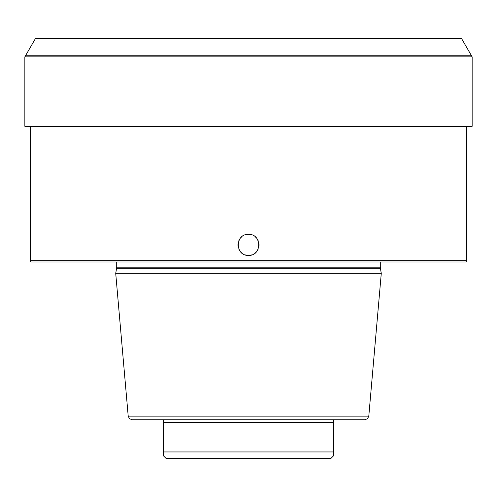 <?xml version="1.0" encoding="UTF-8"?>
<svg xmlns="http://www.w3.org/2000/svg" width="497" height="497" viewBox="0 0 497 497"><rect width="100%" height="100%" fill="white"/><g stroke="black" fill="none" stroke-linecap="round" stroke-linejoin="round"><path stroke-width="0.75" d="M186.35 458.532L310.65 458.532L186.35 458.532M330.834 458.532L333.462 455.898L333.462 451.953L333.462 455.898L330.834 458.532L166.166 458.532L163.538 455.898L163.538 451.953L163.538 455.898M333.462 451.953L333.462 419.748L364.866 419.748L132.134 419.748L163.538 419.748L163.538 451.953L333.462 451.953M128.207 416.144L115.714 273.338L381.286 273.338L368.793 416.144L128.207 416.144L129.45 418.691L132.134 419.748M466.745 260.664L465.987 261.975L31.013 261.975L30.255 260.664L466.745 260.664L466.745 126.306M247.282 255.334A10.518 10.518 0 0 0 248.5 255.402C234.932 256.054 234.932 233.714 248.5 234.367C262.068 233.714 262.068 256.054 248.5 255.402A10.518 10.518 0 0 0 249.718 255.334M472.15 126.306L24.85 126.306L24.85 56.875L472.15 56.875L461.514 38.468L472.15 56.875L472.15 126.306L472.15 56.875M461.514 38.468L35.486 38.468L24.85 56.875M247.282 234.435A10.518 10.518 0 0 1 249.718 234.435M250.923 234.652A10.518 10.518 0 0 1 252.097 235M253.221 235.485A10.518 10.518 0 0 1 254.278 236.094M255.259 236.827A10.518 10.518 0 0 1 256.148 237.665M256.937 238.603A10.518 10.518 0 0 1 257.496 239.43M257.608 239.629A10.518 10.518 0 0 1 258.16 240.722M258.577 241.871A10.518 10.518 0 0 1 258.856 243.058M258.999 244.275A10.518 10.518 0 0 1 258.999 245.493M258.856 246.711A10.518 10.518 0 0 1 258.577 247.897M258.16 249.053A10.518 10.518 0 0 1 257.912 249.575M257.608 250.146A10.518 10.518 0 0 1 256.937 251.165M256.148 252.103A10.518 10.518 0 0 1 255.259 252.942M254.278 253.675A10.518 10.518 0 0 1 253.221 254.284M252.097 254.768A10.518 10.518 0 0 1 250.923 255.116M246.077 234.652A10.518 10.518 0 0 0 244.903 235M243.785 235.485A10.518 10.518 0 0 0 242.722 236.094M241.741 236.827A10.518 10.518 0 0 0 240.852 237.665M240.063 238.603A10.518 10.518 0 0 0 239.392 239.622M239.33 239.734A10.518 10.518 0 0 0 238.84 240.716M238.423 241.871A10.518 10.518 0 0 0 238.144 243.058M238.001 244.275A10.518 10.518 0 0 0 238.001 245.493M238.144 246.711A10.518 10.518 0 0 0 238.423 247.897M238.84 249.047A10.518 10.518 0 0 0 239.38 250.121M239.392 250.14A10.518 10.518 0 0 0 240.063 251.165M240.852 252.103A10.518 10.518 0 0 0 241.741 252.942M242.722 253.675A10.518 10.518 0 0 0 243.778 254.284M244.903 254.768A10.518 10.518 0 0 0 246.077 255.116M381.286 273.338L380.404 268.312L116.596 268.312L115.714 273.338M116.596 268.312L116.702 267.169L380.298 267.169L380.298 261.975M25.496 55.77L471.504 55.77M333.462 422.375L163.538 422.375M368.793 416.144L367.55 418.691L364.866 419.748M380.404 268.312L380.298 267.169M116.702 267.169L116.702 261.975M30.255 260.664L30.255 126.306"/></g></svg>
